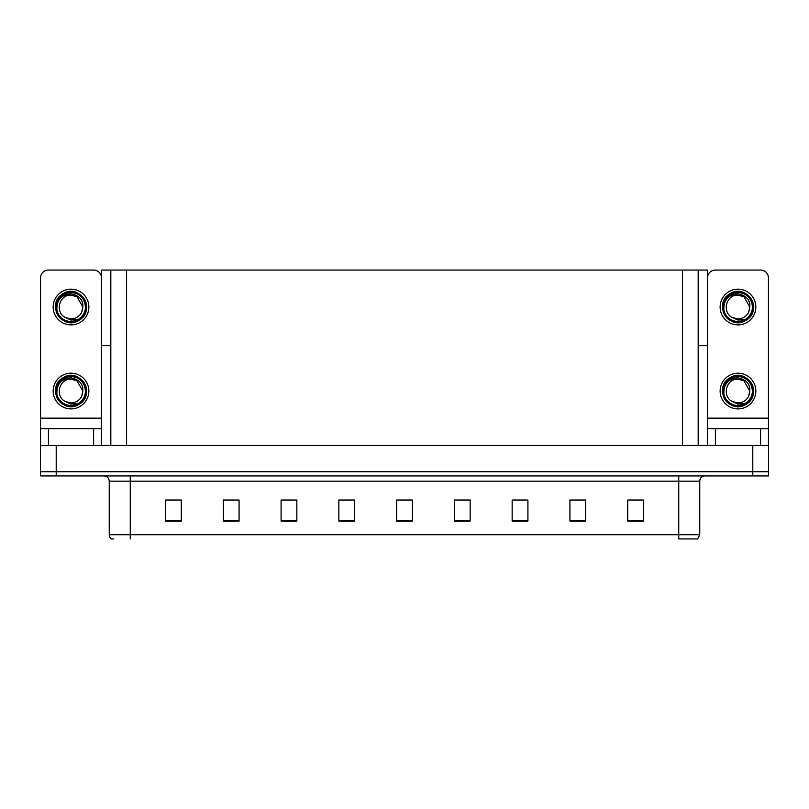 <?xml version="1.0" encoding="UTF-8"?>
<svg xmlns="http://www.w3.org/2000/svg" width="809" height="809" viewBox="0 0 809 809"><rect width="100%" height="100%" fill="white"/><g stroke="black" fill="none" stroke-linecap="round" stroke-linejoin="round"><path stroke-width="1.21" d="M698.177 345.676L707.521 345.676L707.521 418.152L768.449 418.152L768.449 445.466L768.449 428.659L715.399 428.659L715.399 445.466M707.521 345.676L707.521 270.054L101.479 270.054L101.479 345.676L110.823 345.676M56.205 475.925L768.55 475.925L768.55 471.718L40.45 471.718L40.45 445.466L56.205 445.466L56.205 471.718L40.45 471.718L40.45 475.925L56.205 475.925L56.205 471.718L768.55 471.718L768.55 445.466L56.205 445.466M110.823 270.054L110.823 445.466M698.177 270.054L698.177 445.466M699.755 534.739L697.651 538.946L678.741 538.946L678.741 534.739L699.755 534.739L699.755 481.173A5.248 5.248 0 0 1 705.003 475.925M113.705 538.946L111.349 538.946A5.248 5.248 0 0 1 109.245 534.739L109.245 481.173C108.932 477.988 107.182 476.238 103.997 475.925M643.458 521.036L643.458 500.033L627.703 500.033L627.703 521.036L643.458 521.036M585.686 521.036L585.686 500.033L569.93 500.033L569.93 521.036L585.686 521.036M527.913 521.036L527.913 500.033L512.158 500.033L512.158 521.036L527.913 521.036M470.15 521.036L470.15 500.033L454.395 500.033L454.395 521.036L470.15 521.036M181.297 521.036L181.297 500.033L165.542 500.033L165.542 521.036L181.297 521.036M239.07 521.036L239.07 500.033L223.314 500.033L223.314 521.036L239.07 521.036M296.842 521.036L296.842 500.033L281.087 500.033L281.087 521.036L296.842 521.036M354.605 521.036L354.605 500.033L338.85 500.033L338.85 521.036L354.605 521.036M412.378 521.036L412.378 500.033L396.622 500.033L396.622 521.036L412.378 521.036M516.941 500.134L524.819 500.134M575.128 500.134L583.006 500.134M633.316 500.134L641.193 500.134M342.369 500.134L350.246 500.134M284.181 500.134L292.059 500.134M225.994 500.134L233.872 500.134M167.807 500.134L175.684 500.134M458.754 500.134L466.631 500.134M400.566 500.134L408.434 500.134M93.601 445.466L93.601 428.659L48.429 428.659L48.429 445.466M101.479 277.932A7.878 7.878 0 0 0 93.601 270.054L48.429 270.054A7.878 7.878 0 0 0 40.551 277.932L40.551 418.152L101.479 418.152L101.479 445.466M101.479 345.676L101.479 418.152M40.551 445.466L40.551 428.659L48.429 428.659M93.601 428.659L101.479 428.659M40.551 428.659L40.551 418.152M768.449 418.152L768.449 277.932A7.878 7.878 0 0 0 760.571 270.054L715.399 270.054A7.878 7.878 0 0 0 707.521 277.932M707.521 445.466L707.521 428.659L715.399 428.659M707.521 428.659L707.521 418.152M71.02 408.909A17.859 17.859 0 0 0 88.869 391.06A17.859 17.859 0 0 0 71.02 373.202A17.859 17.859 0 0 0 53.161 391.06A17.859 17.859 0 0 0 71.02 408.909M71.01 379.188L71.02 379.188C58.905 378.47 54.648 396.936 65.691 401.668A11.872 11.872 0 0 0 71.02 402.933L65.691 401.668L71.02 404.106L78.635 403.317C85.238 398.372 86.998 392.112 83.893 384.528A14.441 14.441 0 0 0 56.569 391.06A14.441 14.441 0 0 0 72.689 405.4L80.94 402.943C75.429 407.109 69.544 407.615 63.274 404.46C53.101 399.201 53.101 382.91 63.274 377.651C80.101 366.841 96.524 395.298 78.756 404.46C61.929 415.27 45.506 386.813 63.274 377.651C80.101 366.841 96.524 395.298 78.756 404.46C61.929 415.27 45.506 386.813 63.274 377.651C80.101 366.841 96.524 395.298 78.756 404.46C61.929 415.27 45.506 386.813 63.274 377.651C72.921 371.462 87.028 379.613 86.492 391.06C85.734 399.838 81.031 404.985 72.385 406.472M56.913 394.165C56.448 384.214 61.14 378.764 71.02 377.813C81.456 380.169 84.985 386.378 81.588 396.461A11.872 11.872 0 0 1 71.02 402.933M71.02 379.188L76.956 380.776L82.892 391.06L81.588 396.461L82.892 391.06L76.956 380.776L71.02 379.188M83.893 384.528L86.411 392.689C85.916 396.825 84.085 400.243 80.94 402.943M71.02 324.884A17.859 17.859 0 0 0 88.869 307.026A17.859 17.859 0 0 0 71.02 289.167A17.859 17.859 0 0 0 53.161 307.026A17.859 17.859 0 0 0 71.02 324.884M71.02 318.898A11.872 11.872 0 0 0 81.588 312.426L82.892 307.026L76.956 296.751L71.02 295.154C58.905 294.436 54.648 312.901 65.691 317.634A11.872 11.872 0 0 0 71.02 318.898L65.691 317.634L71.02 320.081L78.635 319.292C85.238 314.347 86.998 308.087 83.893 300.493A14.441 14.441 0 0 0 56.569 307.026A14.441 14.441 0 0 0 72.689 321.375L80.94 318.908C75.429 323.084 69.544 323.59 63.274 320.435C53.101 315.166 53.101 298.885 63.274 293.616C80.101 282.816 96.524 311.273 78.756 320.435C61.929 331.245 45.506 302.788 63.274 293.616C80.101 282.816 96.524 311.273 78.756 320.435C61.929 331.245 45.506 302.788 63.274 293.616C80.101 282.816 96.524 311.273 78.756 320.435C61.929 331.245 45.506 302.788 63.274 293.616C72.921 287.438 87.028 295.578 86.492 307.026C85.734 315.813 81.031 320.951 72.385 322.447M56.913 310.14C56.448 300.19 61.14 294.739 71.02 293.778C81.456 296.134 84.985 302.354 81.588 312.426L82.892 307.026L76.956 296.751L71.02 295.154M83.893 300.493L86.411 308.664C85.916 312.8 84.085 316.208 80.94 318.908M737.98 408.909A17.859 17.859 0 0 0 755.839 391.06A17.859 17.859 0 0 0 737.98 373.202A17.859 17.859 0 0 0 720.131 391.06A17.859 17.859 0 0 0 737.98 408.909M723.883 394.165C723.418 384.214 728.11 378.764 737.98 377.813C748.426 380.169 751.955 386.378 748.558 396.461A11.872 11.872 0 0 1 737.98 402.933L732.651 401.668A11.872 11.872 0 0 0 737.98 402.933L732.661 401.668L737.98 404.106L745.605 403.317C752.208 398.372 753.968 392.112 750.863 384.528A14.441 14.441 0 0 0 723.539 391.06A14.441 14.441 0 0 0 739.659 405.4L747.91 402.943C742.399 407.109 736.514 407.615 730.244 404.46C720.071 399.201 720.071 382.91 730.244 377.651C747.071 366.841 763.494 395.298 745.726 404.46C728.899 415.27 712.476 386.813 730.244 377.651C747.071 366.841 763.494 395.298 745.726 404.46C728.899 415.27 712.476 386.813 730.244 377.651C747.071 366.841 763.494 395.298 745.726 404.46C728.899 415.27 712.476 386.813 730.244 377.651C739.891 371.462 753.998 379.613 753.462 391.06C752.704 399.838 748.001 404.985 739.355 406.472M732.661 401.668C721.618 396.936 725.875 378.47 737.99 379.188L743.916 380.776L749.852 391.06L748.558 396.461L749.852 391.06L743.916 380.776L737.99 379.188M750.863 384.528L753.381 392.689C752.886 396.825 751.055 400.243 747.91 402.943M737.98 324.884A17.859 17.859 0 0 0 755.839 307.026A17.859 17.859 0 0 0 737.98 289.167A17.859 17.859 0 0 0 720.131 307.026A17.859 17.859 0 0 0 737.98 324.884M723.883 310.14C723.418 300.19 728.11 294.739 737.98 293.778C748.426 296.134 751.955 302.354 748.558 312.426A11.872 11.872 0 0 1 737.98 318.898L732.651 317.634A11.872 11.872 0 0 0 737.98 318.898L732.661 317.634L737.98 320.081L745.605 319.292C752.208 314.347 753.968 308.087 750.863 300.493A14.441 14.441 0 0 0 723.539 307.026A14.441 14.441 0 0 0 739.659 321.375L747.91 318.908C742.399 323.084 736.514 323.59 730.244 320.435C720.071 315.166 720.071 298.885 730.244 293.616C747.071 282.816 763.494 311.273 745.726 320.435C728.899 331.245 712.476 302.788 730.244 293.616C747.071 282.816 763.494 311.273 745.726 320.435C728.899 331.245 712.476 302.788 730.244 293.616C747.071 282.816 763.494 311.273 745.726 320.435C728.899 331.245 712.476 302.788 730.244 293.616C739.891 287.438 753.998 295.578 753.462 307.026C752.704 315.813 748.001 320.951 739.355 322.447M732.661 317.634C721.618 312.901 725.875 294.436 737.99 295.154L743.916 296.751L749.852 307.026L748.558 312.426L749.852 307.026L743.916 296.751L737.99 295.154M750.863 300.493L753.381 308.664C752.886 312.8 751.055 316.208 747.91 318.908M752.795 445.466L752.795 475.925M126.578 270.054L126.578 445.466M682.422 270.054L682.422 445.466M678.741 475.925L678.741 481.173L109.245 481.173M699.755 481.173L678.741 481.173L678.741 534.739L130.259 534.739L130.259 538.946M109.245 534.739L130.259 534.739L130.259 475.925M412.378 520.308L396.622 520.308M354.605 520.308L338.85 520.308M296.842 520.308L281.087 520.308M239.07 520.308L223.314 520.308M181.297 520.308L165.542 520.308M470.15 520.308L454.395 520.308M527.913 520.308L512.158 520.308M585.686 520.308L569.93 520.308M643.458 520.308L627.703 520.308M760.571 445.466L760.571 428.659"/></g></svg>
